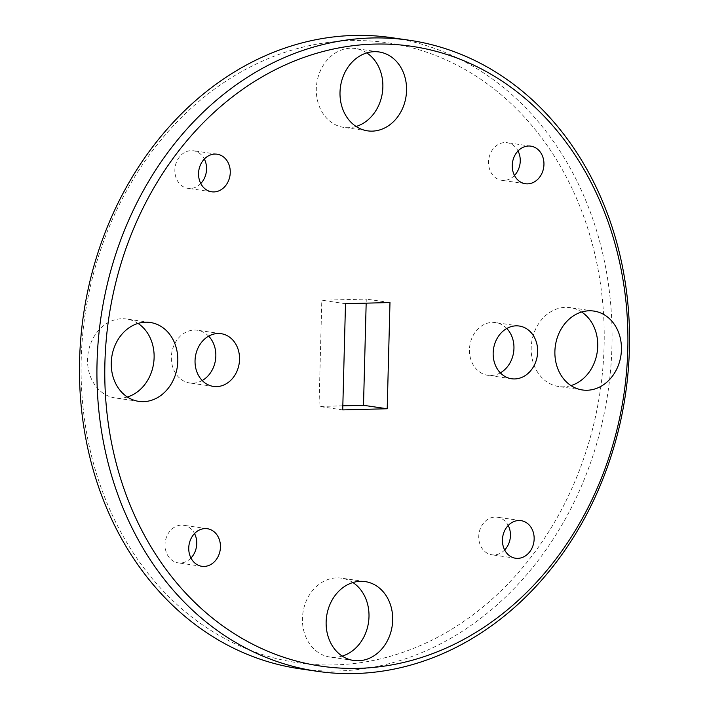 <?xml version="1.0" encoding="UTF-8"?>
<svg xmlns="http://www.w3.org/2000/svg" width="709" height="709" viewBox="0 0 709 709"><rect width="100%" height="100%" fill="white"/><g stroke="black" fill="none" stroke-linecap="round" stroke-linejoin="round"><path stroke-width="0.53" stroke-dasharray="3.54 2.66" d="M500.341 372.854A26.641 22.147 -81.7 0 1 491.018 375.504A26.641 22.147 -81.7 0 1 487.881 375.318A26.641 22.147 -81.7 0 1 469.571 347.64A26.641 22.147 -81.7 0 1 492.401 322.391A26.641 22.147 -81.7 0 1 495.538 322.577A26.641 22.147 -81.7 0 1 506.775 328.489M202.225 380.511A26.641 22.147 -81.7 0 1 192.901 383.161A26.641 22.147 -81.7 0 1 189.764 382.975A26.641 22.147 -81.7 0 1 171.454 355.306A26.641 22.147 -81.7 0 1 194.293 330.057A26.641 22.147 -81.7 0 1 197.421 330.243A26.641 22.147 -81.7 0 1 208.659 336.146M350.822 40.643A313.21 260.371 -81.7 0 1 604.095 346.054A313.21 260.371 -81.7 0 1 334.48 664.909A313.21 260.371 -81.7 0 1 81.207 359.498A313.21 260.371 -81.7 0 1 350.822 40.643M299.96 668.8A318.873 265.086 98.3 0 0 337.449 671.015A318.873 265.086 98.3 0 0 610.688 368.893A318.873 265.086 98.3 0 0 391.581 37.666M570.975 385.581A39.864 33.137 -81.7 0 1 563.425 386.804A39.864 33.137 -81.7 0 1 558.736 386.52A39.864 33.137 -81.7 0 1 531.351 345.123A39.864 33.137 -81.7 0 1 565.507 307.351A39.864 33.137 -81.7 0 1 570.187 307.626A39.864 33.137 -81.7 0 1 581.655 312.013M356.095 126.468A39.864 33.137 -81.7 0 1 348.544 127.682A39.864 33.137 -81.7 0 1 343.856 127.407A39.864 33.137 -81.7 0 1 316.471 86.002A39.864 33.137 -81.7 0 1 350.627 48.239A39.864 33.137 -81.7 0 1 355.315 48.513A39.864 33.137 -81.7 0 1 366.775 52.9M127.345 396.987A39.864 33.137 -81.7 0 1 119.794 398.21A39.864 33.137 -81.7 0 1 115.115 397.926A39.864 33.137 -81.7 0 1 87.721 356.53A39.864 33.137 -81.7 0 1 121.877 318.758A39.864 33.137 -81.7 0 1 126.565 319.032A39.864 33.137 -81.7 0 1 138.025 323.419M342.225 656.1A39.864 33.137 -81.7 0 1 334.675 657.323A39.864 33.137 -81.7 0 1 329.986 657.048A39.864 33.137 -81.7 0 1 302.601 615.642A39.864 33.137 -81.7 0 1 336.757 577.87A39.864 33.137 -81.7 0 1 341.446 578.154A39.864 33.137 -81.7 0 1 352.905 582.532M504.666 549.971A18.992 15.784 -81.7 0 1 494.093 554.925A18.992 15.784 -81.7 0 1 491.869 554.793A18.992 15.784 -81.7 0 1 478.814 535.073A18.992 15.784 -81.7 0 1 495.086 517.074A18.992 15.784 -81.7 0 1 497.319 517.207A18.992 15.784 -81.7 0 1 508.22 525.475M200.78 183.525A18.992 15.784 -81.7 0 1 190.216 188.479A18.992 15.784 -81.7 0 1 187.982 188.355A18.992 15.784 -81.7 0 1 174.928 168.627A18.992 15.784 -81.7 0 1 191.208 150.636A18.992 15.784 -81.7 0 1 193.442 150.76A18.992 15.784 -81.7 0 1 204.334 159.029M514.468 175.46A18.992 15.784 -81.7 0 1 503.904 180.414A18.992 15.784 -81.7 0 1 501.671 180.29A18.992 15.784 -81.7 0 1 488.625 160.562A18.992 15.784 -81.7 0 1 504.897 142.562A18.992 15.784 -81.7 0 1 507.13 142.695A18.992 15.784 -81.7 0 1 518.031 150.964M190.969 558.036A18.992 15.784 -81.7 0 1 180.405 562.99A18.992 15.784 -81.7 0 1 178.172 562.857A18.992 15.784 -81.7 0 1 165.126 543.138A18.992 15.784 -81.7 0 1 181.398 525.139A18.992 15.784 -81.7 0 1 183.631 525.272A18.992 15.784 -81.7 0 1 194.532 533.54M342.828 405.84L319.023 406.461L321.797 300.244L366.278 299.101L366.172 303.16M389.977 302.539L366.278 299.101M345.496 303.691L321.797 300.244M342.722 409.899L319.023 406.461M511.579 378.757L487.881 375.318M213.462 386.423L189.764 382.975M582.435 389.968L558.736 386.52M367.554 130.846L343.856 127.407M138.813 401.374L115.115 397.926M353.685 660.487L329.986 657.048M515.558 558.24L491.869 554.793M211.681 191.793L187.982 188.355M525.369 183.728L501.671 180.29M201.87 566.305L178.172 562.857M207.329 528.71L183.631 525.272M530.828 146.143L507.13 142.695M217.131 154.208L193.442 150.76M521.018 520.645L497.319 517.207M365.144 581.593L341.446 578.154M150.264 322.48L126.565 319.032M379.014 51.952L355.315 48.513M593.885 311.074L570.187 307.626M221.119 333.682L197.421 330.243M519.236 326.025L495.538 322.577"/><path stroke-width="1.06" d="M516.099 325.839A26.641 22.147 98.3 0 0 493.269 351.079A26.641 22.147 98.3 0 0 511.579 378.757A26.641 22.147 98.3 0 0 514.707 378.943A26.641 22.147 98.3 0 0 537.546 353.694A26.641 22.147 98.3 0 0 519.236 326.025A26.641 22.147 98.3 0 0 516.099 325.839M217.982 333.496A26.641 22.147 98.3 0 0 195.152 358.745A26.641 22.147 98.3 0 0 213.462 386.423A26.641 22.147 98.3 0 0 216.6 386.609A26.641 22.147 98.3 0 0 239.429 361.36A26.641 22.147 98.3 0 0 221.119 333.682A26.641 22.147 98.3 0 0 217.982 333.496M409.04 40.2L391.581 37.666A318.873 265.086 98.3 0 0 354.092 35.45A318.873 265.086 98.3 0 0 80.853 337.573A318.873 265.086 98.3 0 0 299.96 668.8L317.419 671.334A318.873 265.086 -81.7 0 1 98.312 340.107A318.873 265.086 -81.7 0 1 371.551 37.985A318.873 265.086 -81.7 0 1 409.04 40.2A318.873 265.086 -81.7 0 1 628.147 371.427A318.873 265.086 -81.7 0 1 354.908 673.55A318.873 265.086 -81.7 0 1 317.419 671.334M358.178 668.357A313.21 260.371 98.3 0 0 627.793 349.502A313.21 260.371 98.3 0 0 374.52 44.091A313.21 260.371 98.3 0 0 104.905 362.946A313.21 260.371 98.3 0 0 358.178 668.357M589.206 310.79A39.864 33.137 98.3 0 0 555.05 348.562A39.864 33.137 98.3 0 0 582.435 389.968A39.864 33.137 98.3 0 0 587.123 390.242A39.864 33.137 98.3 0 0 621.279 352.47A39.864 33.137 98.3 0 0 593.885 311.074A39.864 33.137 98.3 0 0 589.206 310.79M374.325 51.677A39.864 33.137 98.3 0 0 340.169 89.44A39.864 33.137 98.3 0 0 367.554 130.846A39.864 33.137 98.3 0 0 372.243 131.13A39.864 33.137 98.3 0 0 406.399 93.358A39.864 33.137 98.3 0 0 379.014 51.952A39.864 33.137 98.3 0 0 374.325 51.677M145.575 322.196A39.864 33.137 98.3 0 0 111.419 359.968A39.864 33.137 98.3 0 0 138.813 401.374A39.864 33.137 98.3 0 0 143.493 401.648A39.864 33.137 98.3 0 0 177.649 363.877A39.864 33.137 98.3 0 0 150.264 322.48A39.864 33.137 98.3 0 0 145.575 322.196M360.456 581.318A39.864 33.137 98.3 0 0 326.3 619.081A39.864 33.137 98.3 0 0 353.685 660.487A39.864 33.137 98.3 0 0 358.373 660.761A39.864 33.137 98.3 0 0 392.529 622.998A39.864 33.137 98.3 0 0 365.144 581.593A39.864 33.137 98.3 0 0 360.456 581.318M518.784 520.521A18.992 15.784 98.3 0 0 502.513 538.512A18.992 15.784 98.3 0 0 515.558 558.24A18.992 15.784 98.3 0 0 517.792 558.364A18.992 15.784 98.3 0 0 534.072 540.373A18.992 15.784 98.3 0 0 521.018 520.645A18.992 15.784 98.3 0 0 518.784 520.521M214.907 154.075A18.992 15.784 98.3 0 0 198.626 172.065A18.992 15.784 98.3 0 0 211.681 191.793A18.992 15.784 98.3 0 0 213.914 191.926A18.992 15.784 98.3 0 0 230.186 173.927A18.992 15.784 98.3 0 0 217.131 154.208A18.992 15.784 98.3 0 0 214.907 154.075M528.595 146.01A18.992 15.784 98.3 0 0 512.323 164.001A18.992 15.784 98.3 0 0 525.369 183.728A18.992 15.784 98.3 0 0 527.602 183.861A18.992 15.784 98.3 0 0 543.874 165.862A18.992 15.784 98.3 0 0 530.828 146.143A18.992 15.784 98.3 0 0 528.595 146.01M205.096 528.586A18.992 15.784 98.3 0 0 188.824 546.577A18.992 15.784 98.3 0 0 201.87 566.305A18.992 15.784 98.3 0 0 204.103 566.438A18.992 15.784 98.3 0 0 220.375 548.438A18.992 15.784 98.3 0 0 207.329 528.71A18.992 15.784 98.3 0 0 205.096 528.586M506.775 328.489A26.641 22.147 -81.7 0 1 500.341 372.854M208.659 336.146A26.641 22.147 -81.7 0 1 202.225 380.511M366.172 303.16L363.504 405.309L342.828 405.84M581.655 312.013A39.864 33.137 -81.7 0 1 597.253 351.841A39.864 33.137 -81.7 0 1 570.975 385.581M366.775 52.9A39.864 33.137 -81.7 0 1 382.381 92.719A39.864 33.137 -81.7 0 1 356.095 126.468M138.025 323.419A39.864 33.137 -81.7 0 1 153.631 363.247A39.864 33.137 -81.7 0 1 127.345 396.987M352.905 582.532A39.864 33.137 -81.7 0 1 368.512 622.36A39.864 33.137 -81.7 0 1 342.225 656.1M508.22 525.475A18.992 15.784 -81.7 0 1 504.666 549.971M204.334 159.029A18.992 15.784 -81.7 0 1 200.78 183.525M518.031 150.964A18.992 15.784 -81.7 0 1 514.468 175.46M194.532 533.54A18.992 15.784 -81.7 0 1 190.969 558.036M345.496 303.691L389.977 302.539L387.203 408.756L342.722 409.899L345.496 303.691M387.203 408.756L363.504 405.309"/></g></svg>
